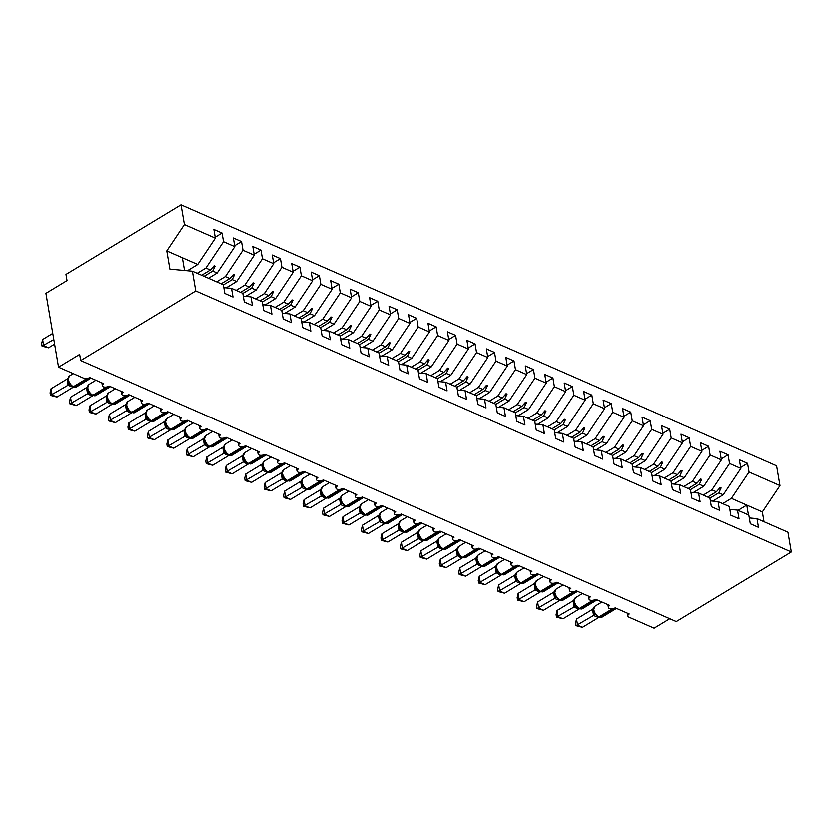 <?xml version="1.0" encoding="UTF-8"?>
<svg xmlns="http://www.w3.org/2000/svg" width="833" height="833" viewBox="0 0 833 833"><rect width="100%" height="100%" fill="white"/><g stroke="black" fill="none" stroke-linecap="round" stroke-linejoin="round"><path stroke-width="1.25" d="M722.721 503.642L731.426 498.373L749.054 472.019L780 485.587L776.616 465.824L181.032 204.751L65.974 274.38L67.025 280.534L45.909 293.31L58.539 367.176L79.656 354.4L80.707 360.554L676.292 621.626L791.35 552.008L787.976 532.245L757.03 518.678L758.509 527.362L750.335 523.78L748.846 515.096L737.559 510.15L739.048 518.824L730.874 515.242L729.385 506.568L718.098 501.622L719.587 510.296L711.403 506.714L709.924 498.03L698.637 493.084L700.116 501.768L691.942 498.186L690.463 489.502L679.176 484.556L680.655 493.23L672.481 489.648L670.992 480.974L659.705 476.018L661.194 484.702L653.02 481.12L651.531 472.436L640.244 467.49L641.733 476.174L633.549 472.592L632.07 463.908L620.783 458.962L622.261 467.636L614.088 464.054L612.609 455.38L601.322 450.424L602.8 459.108L594.627 455.526L593.138 446.842L581.851 441.896L583.339 450.58L575.166 446.988L573.677 438.314L562.39 433.368L563.879 442.042L555.694 438.46L554.216 429.776L542.929 424.83L544.407 433.514L536.233 429.932L534.755 421.248L523.468 416.302L524.946 424.976L516.772 421.394L515.294 412.72L503.996 407.774L505.485 416.448L497.311 412.866L495.822 404.182L484.535 399.236L486.024 407.92L477.85 404.338L476.361 395.654L465.074 390.708L466.553 399.382L458.379 395.8L456.901 387.126L445.613 382.17L447.092 390.854L438.918 387.272L437.44 378.588L426.142 373.642L427.631 382.326L419.457 378.744L417.968 370.06L406.681 365.114L408.17 373.788L399.996 370.206L398.507 361.532L387.22 356.576L388.699 365.26L380.525 361.678L379.046 352.994L367.759 348.048L369.238 356.732L361.064 353.14L359.585 344.466L348.288 339.52L349.777 348.194L341.603 344.612L340.114 335.928L328.827 330.982L330.316 339.666L322.142 336.084L320.653 327.4L309.366 322.454L310.844 331.128L302.671 327.546L301.192 318.872L289.905 313.916L291.383 322.6L283.21 319.018L281.731 310.334L270.433 305.388L271.922 314.072L263.749 310.49L262.26 301.806L250.972 296.86L252.461 305.534L244.288 301.952L242.799 293.278L231.512 288.322L232.99 297.006L224.816 293.424L223.338 284.74L192.392 271.173L195.765 290.936L791.35 552.008M669.774 618.773L654.124 628.249L629.019 617.243A4.352 2.218 -9.7 0 1 627.895 616.056A4.352 2.218 -9.7 0 1 629.259 614.046L615.243 607.903A4.352 2.218 170.3 0 1 609.36 608.621A4.352 2.218 -9.7 0 1 608.423 607.528A4.352 2.218 -9.7 0 1 609.798 605.508L595.782 599.364A4.352 2.218 170.3 0 1 589.899 600.083A4.352 2.218 -9.7 0 1 588.962 598.989A4.352 2.218 -9.7 0 1 590.337 596.98L576.321 590.836A4.352 2.218 170.3 0 1 570.438 591.555A4.352 2.218 -9.7 0 1 569.501 590.462A4.352 2.218 -9.7 0 1 570.876 588.452L556.861 582.309A4.352 2.218 170.3 0 1 550.977 583.017A4.352 2.218 -9.7 0 1 550.04 581.934A4.352 2.218 -9.7 0 1 551.404 579.914L537.4 573.77A4.352 2.218 170.3 0 1 531.506 574.489A4.352 2.218 -9.7 0 1 530.569 573.396A4.352 2.218 -9.7 0 1 531.943 571.386L517.928 565.243A4.352 2.218 170.3 0 1 512.045 565.961A4.352 2.218 -9.7 0 1 511.108 564.868A4.352 2.218 -9.7 0 1 512.482 562.848L498.467 556.704A4.352 2.218 170.3 0 1 492.584 557.423A4.352 2.218 -9.7 0 1 491.647 556.329A4.352 2.218 -9.7 0 1 493.021 554.32L479.006 548.176A4.352 2.218 170.3 0 1 473.123 548.895A4.352 2.218 -9.7 0 1 472.186 547.802A4.352 2.218 -9.7 0 1 473.55 545.792L459.545 539.649A4.352 2.218 170.3 0 1 453.652 540.367A4.352 2.218 -9.7 0 1 452.715 539.274A4.352 2.218 -9.7 0 1 454.089 537.254L440.074 531.11A4.352 2.218 170.3 0 1 434.191 531.829A4.352 2.218 -9.7 0 1 433.254 530.736A4.352 2.218 -9.7 0 1 434.628 528.726L420.613 522.583A4.352 2.218 170.3 0 1 414.73 523.301A4.352 2.218 -9.7 0 1 413.793 522.208A4.352 2.218 -9.7 0 1 415.167 520.198L401.152 514.055A4.352 2.218 170.3 0 1 395.269 514.773A4.352 2.218 -9.7 0 1 394.332 513.68A4.352 2.218 -9.7 0 1 395.696 511.66L381.691 505.516A4.352 2.218 170.3 0 1 375.798 506.235A4.352 2.218 -9.7 0 1 374.86 505.142A4.352 2.218 -9.7 0 1 376.235 503.132L362.22 496.989A4.352 2.218 170.3 0 1 356.337 497.707A4.352 2.218 -9.7 0 1 355.399 496.614A4.352 2.218 -9.7 0 1 356.774 494.604L342.759 488.461A4.352 2.218 170.3 0 1 336.876 489.169A4.352 2.218 -9.7 0 1 335.938 488.076A4.352 2.218 -9.7 0 1 337.313 486.066L323.298 479.923A4.352 2.218 170.3 0 1 317.415 480.641A4.352 2.218 -9.7 0 1 316.478 479.548A4.352 2.218 -9.7 0 1 317.842 477.538L303.837 471.395A4.352 2.218 170.3 0 1 297.943 472.113A4.352 2.218 -9.7 0 1 297.006 471.02A4.352 2.218 -9.7 0 1 298.381 469L284.365 462.856A4.352 2.218 170.3 0 1 278.482 463.575A4.352 2.218 -9.7 0 1 277.545 462.482A4.352 2.218 -9.7 0 1 278.92 460.472L264.904 454.329A4.352 2.218 170.3 0 1 259.021 455.047A4.352 2.218 -9.7 0 1 258.084 453.954A4.352 2.218 -9.7 0 1 259.459 451.944L245.443 445.801A4.352 2.218 170.3 0 1 239.56 446.519A4.352 2.218 -9.7 0 1 238.623 445.426A4.352 2.218 -9.7 0 1 239.987 443.406L225.982 437.263A4.352 2.218 170.3 0 1 220.089 437.981A4.352 2.218 -9.7 0 1 219.152 436.888A4.352 2.218 -9.7 0 1 220.526 434.878L206.511 428.735A4.352 2.218 170.3 0 1 200.628 429.453A4.352 2.218 -9.7 0 1 199.691 428.36A4.352 2.218 -9.7 0 1 201.065 426.35L187.05 420.207A4.352 2.218 170.3 0 1 181.167 420.925A4.352 2.218 -9.7 0 1 180.23 419.832A4.352 2.218 -9.7 0 1 181.604 417.812L167.589 411.669A4.352 2.218 170.3 0 1 161.706 412.387A4.352 2.218 -9.7 0 1 160.769 411.294A4.352 2.218 -9.7 0 1 162.133 409.284L148.128 403.141A4.352 2.218 170.3 0 1 142.235 403.859A4.352 2.218 -9.7 0 1 141.308 402.766A4.352 2.218 -9.7 0 1 142.672 400.746L128.657 394.613A4.352 2.218 170.3 0 1 122.774 395.321A4.352 2.218 -9.7 0 1 121.837 394.228A4.352 2.218 -9.7 0 1 123.211 392.218L109.196 386.075A4.352 2.218 170.3 0 1 103.313 386.793A4.352 2.218 -9.7 0 1 102.376 385.7A4.352 2.218 -9.7 0 1 103.75 383.69L89.735 377.547A4.352 2.218 170.3 0 1 83.644 378.182L58.539 367.176M197.202 273.286L205.907 268.018L210.353 269.975L214.123 265.717L215.091 266.144L212.748 271.017L217.194 272.964L234.823 246.61L233.344 237.936L241.518 241.518L242.997 250.192L225.368 276.556L229.825 278.503L233.584 274.244L234.552 274.671L232.209 279.555L236.666 281.502L254.284 255.148L252.805 246.464L260.979 250.046L262.457 258.73L244.84 285.084L249.286 287.031L253.045 282.783L254.023 283.21L251.67 288.083L256.127 290.03L273.755 263.676L272.266 254.992L280.44 258.584L281.929 267.258L264.3 293.612L268.747 295.569L272.506 291.311L273.484 291.737L271.141 296.61L275.588 298.568L293.216 272.204L291.727 263.53L299.901 267.112L301.39 275.796L283.761 302.15L288.208 304.097L291.977 299.849L292.945 300.276L290.602 305.149L295.049 307.096L312.677 280.742L311.198 272.058L319.372 275.64L320.851 284.324L303.222 310.678L307.679 312.625L311.438 308.377L312.406 308.804L310.063 313.677L314.52 315.624L332.138 289.27L330.659 280.596L338.833 284.178L340.312 292.852L322.694 319.206L327.14 321.163L330.899 316.904L331.878 317.331L329.524 322.204L333.981 324.162L351.609 297.808L350.12 289.124L358.294 292.706L359.783 301.39L342.155 327.744L346.601 329.691L350.36 325.443L351.339 325.87L348.996 330.743L353.442 332.69L371.07 306.336L369.581 297.652L377.755 301.234L379.244 309.918L361.616 336.272L366.062 338.219L369.831 333.971L370.8 334.397L368.457 339.27L372.903 341.218L390.531 314.864L389.053 306.19L397.226 309.772L398.705 318.445L381.077 344.81L385.533 346.757L389.292 342.498L390.261 342.925L387.918 347.798L392.374 349.756L409.992 323.402L408.514 314.718L416.687 318.3L418.166 326.984L400.548 353.338L404.994 355.285L408.753 351.037L409.732 351.464L407.379 356.337L411.835 358.284L429.464 331.93L427.975 323.246L436.148 326.838L437.637 335.512L420.009 361.866L424.455 363.823L428.214 359.564L429.193 359.991L426.85 364.864L431.296 366.822L448.925 340.458L447.436 331.784L455.609 335.366L457.098 344.05L439.47 370.404L443.916 372.351L447.685 368.092L448.654 368.519L446.311 373.403L450.757 375.35L468.385 348.996L466.907 340.312L475.081 343.894L476.559 352.578L458.931 378.932L463.387 380.879L467.146 376.631L468.115 377.057L465.772 381.93L470.218 383.878L487.846 357.524L486.368 348.85L494.542 352.432L496.02 361.106L478.402 387.46L482.848 389.417L486.607 385.158L487.576 385.585L485.233 390.458L489.689 392.416L507.318 366.051L505.829 357.378L514.003 360.96L515.492 369.644L497.863 395.998L502.309 397.945L506.068 393.697L507.047 394.124L504.704 398.997L509.15 400.944L526.779 374.59L525.29 365.906L533.464 369.488L534.953 378.172L517.324 404.526L521.77 406.473L525.54 402.224L526.508 402.651L524.165 407.524L528.611 409.472L546.24 383.118L544.761 374.444L552.935 378.026L554.414 386.699L536.785 413.053L541.242 415.011L545.001 410.752L545.969 411.179L543.626 416.052L548.072 418.01L565.701 391.656L564.222 382.972L572.396 386.554L573.875 395.238L556.257 421.592L560.703 423.539L564.462 419.291L565.43 419.717L563.087 424.591L567.544 426.538L585.162 400.184L583.683 391.5L591.857 395.081L593.346 403.766L575.718 430.12L580.164 432.077L583.923 427.818L584.901 428.245L582.559 433.118L587.005 435.065L604.633 408.711L603.144 400.038L611.318 403.62L612.807 412.293L595.178 438.658L599.625 440.605L603.384 436.346L604.362 436.773L602.02 441.646L606.466 443.604L624.094 417.25L622.605 408.566L630.789 412.148L632.268 420.832L614.639 447.186L619.096 449.133L622.855 444.884L623.823 445.311L621.48 450.184L625.927 452.132L643.555 425.778L642.076 417.094L650.25 420.686L651.729 429.359L634.111 455.713L638.557 457.671L642.316 453.412L643.284 453.839L640.941 458.712L645.398 460.67L663.016 434.305L661.537 425.632L669.711 429.214L671.2 437.898L653.572 464.252L658.018 466.199L661.777 461.951L662.756 462.367L660.413 467.251L664.859 469.198L682.487 442.844L680.998 434.16L689.172 437.741L690.661 446.426L673.033 472.78L677.479 474.727L681.238 470.478L682.217 470.905L679.874 475.778L684.32 477.726L701.948 451.371L700.459 442.698L708.644 446.28L710.122 454.953L692.494 481.307L696.95 483.265L700.709 479.006L701.678 479.433L699.335 484.306L703.781 486.264L721.409 459.91L719.931 451.226L728.104 454.808L729.583 463.492L711.955 489.846L716.411 491.793L720.17 487.544L721.139 487.971L718.796 492.844L723.252 494.792L740.87 468.438L739.392 459.754L747.565 463.335L749.054 472.019M215.195 237.134L222.047 232.99L223.536 241.664L205.907 268.018M223.827 287.614L231.512 288.322M216.663 281.814L225.368 276.556M234.667 245.662L241.518 241.518M243.288 296.142L250.972 296.86M236.135 290.353L244.84 285.084M254.127 254.2L260.979 250.046M262.749 304.68L270.433 305.388M255.596 298.88L264.3 293.612M273.588 262.728L280.44 258.584M282.22 313.208L289.905 313.916M275.057 307.419L283.761 302.15M293.049 271.256L299.901 267.112M301.681 321.736L309.366 322.454M294.518 315.946L303.222 310.678M312.51 279.794L319.372 275.64M321.142 330.274L328.827 330.982M313.989 324.474L322.694 319.206M331.982 288.322L338.833 284.178M340.603 338.802L348.288 339.52M333.45 333.013L342.155 327.744M351.443 296.85L358.294 292.706M360.075 347.34L367.759 348.048M352.911 341.54L361.616 336.272M370.904 305.388L377.755 301.234M379.536 355.868L387.22 356.576M372.372 350.068L381.077 344.81M390.365 313.916L397.226 309.772M398.997 364.396L406.681 365.114M391.843 358.606L400.548 353.338M409.836 322.444L416.687 318.3M418.458 372.934L426.142 373.642M411.304 367.134L420.009 361.866M429.297 330.982L436.148 326.838M437.929 381.462L445.613 382.17M430.765 375.673L439.47 370.404M448.758 339.51L455.609 335.366M457.39 389.99L465.074 390.708M450.226 384.2L458.931 378.932M468.219 348.048L475.081 343.894M476.851 398.528L484.535 399.236M469.687 392.728L478.402 387.46M487.69 356.576L494.542 352.432M496.312 407.056L503.996 407.774M489.158 401.267L497.863 395.998M507.151 365.104L514.003 360.96M515.783 415.584L523.468 416.302M508.619 409.794L517.324 404.526M526.612 373.642L533.464 369.488M535.244 424.122L542.929 424.83M528.08 418.322L536.785 413.053M546.073 382.17L552.935 378.026M554.705 432.65L562.39 433.368M547.541 426.86L556.257 421.592M565.545 390.698L572.396 386.554M574.166 441.188L581.851 441.896M567.013 435.388L575.718 430.12M585.005 399.236L591.857 395.081M593.637 449.716L601.322 450.424M586.474 443.916L595.178 438.658M604.466 407.764L611.318 403.62M613.098 458.244L620.783 458.962M605.935 452.454L614.639 447.186M623.927 416.292L630.789 412.148M632.559 466.782L640.244 467.49M625.396 460.982L634.111 455.713M643.399 424.83L650.25 420.686M652.02 475.31L659.705 476.018M644.867 469.52L653.572 464.252M662.86 433.358L669.711 429.214M671.492 483.838L679.176 484.556M664.328 478.048L673.033 472.78M682.321 441.896L689.172 437.741M690.953 492.376L698.637 493.084M683.789 486.576L692.494 481.307M701.782 450.424L708.644 446.28M710.414 500.904L718.098 501.622M703.25 495.114L711.955 489.846M721.253 458.952L728.104 454.808M729.875 509.432L737.559 510.15M740.714 467.49L747.565 463.335M749.346 517.97L757.03 518.678M181.032 204.751L184.416 224.514L215.362 238.082L213.873 229.398L222.047 232.99M215.362 238.082L197.733 264.436L187.363 270.715M208.489 278.232L217.194 272.964M226.191 287.833L236.666 281.502M245.662 296.361L256.127 290.03M265.123 304.899L275.588 298.568M284.584 313.427L295.049 307.096M304.045 321.965L314.52 315.624M323.516 330.493L333.981 324.162M342.977 339.021L353.442 332.69M362.438 347.559L372.903 341.218M381.899 356.087L392.374 349.756M401.371 364.615L411.835 358.284M420.832 373.153L431.296 366.822M440.293 381.681L450.757 375.35M459.754 390.208L470.218 383.878M479.225 398.747L489.689 392.416M498.686 407.275L509.15 400.944M518.147 415.813L528.611 409.472M537.608 424.341L548.072 418.01M557.069 432.868L567.544 426.538M576.54 441.407L587.005 435.065M596.001 449.935L606.466 443.604M615.462 458.462L625.927 452.132M634.923 467.001L645.398 460.67M654.394 475.528L664.859 469.198M673.855 484.056L684.32 477.726M693.316 492.595L703.781 486.264M223.536 241.664L234.823 246.61M242.997 250.192L254.284 255.148M262.457 258.73L273.755 263.676M281.929 267.258L293.216 272.204M301.39 275.796L312.677 280.742M320.851 284.324L332.138 289.27M340.312 292.852L351.609 297.808M359.783 301.39L371.07 306.336M379.244 309.918L390.531 314.864M398.705 318.445L409.992 323.402M418.166 326.984L429.464 331.93M437.637 335.512L448.925 340.458M457.098 344.05L468.385 348.996M476.559 352.578L487.846 357.524M496.02 361.106L507.318 366.051M515.492 369.644L526.779 374.59M534.953 378.172L546.24 383.118M554.414 386.699L565.701 391.656M573.875 395.238L585.162 400.184M593.346 403.766L604.633 408.711M612.807 412.293L624.094 417.25M632.268 420.832L643.555 425.778M651.729 429.359L663.016 434.305M671.2 437.898L682.487 442.844M690.661 446.426L701.948 451.371M710.122 454.953L721.409 459.91M729.583 463.492L740.87 468.438M204.043 276.285L212.748 271.017M201.648 275.234L210.353 269.975M223.359 284.907L232.209 279.555M221.12 283.772L229.825 278.503M242.83 293.435L251.67 288.083M240.581 292.3L249.286 287.031M262.291 301.962L271.141 296.61M260.042 300.838L268.747 295.569M281.752 310.501L290.602 305.149M279.503 309.366L288.208 304.097M301.213 319.029L310.063 313.677M298.974 317.894L307.679 312.625M320.684 327.567L329.524 322.204M318.435 326.432L327.14 321.163M340.145 336.095L348.996 330.743M337.896 334.96L346.601 329.691M359.606 344.623L368.457 339.27M357.357 343.488L366.062 338.219M379.067 353.161L387.918 347.798M376.828 352.026L385.533 346.757M398.538 361.689L407.379 356.337M396.289 360.554L404.994 355.285M417.999 370.216L426.85 364.864M415.75 369.081L424.455 363.823M437.46 378.755L446.311 373.403M435.211 377.62L443.916 372.351M456.921 387.283L465.772 381.93M454.683 386.148L463.387 380.879M476.393 395.81L485.233 390.458M474.144 394.686L482.848 389.417M495.854 404.349L504.704 398.997M493.605 403.214L502.309 397.945M515.315 412.876L524.165 407.524M513.066 411.741L521.77 406.473M534.776 421.415L543.626 416.052M532.537 420.28L541.242 415.011M554.247 429.943L563.087 424.591M551.998 428.808L560.703 423.539M573.708 438.47L582.559 433.118M571.459 437.335L580.164 432.077M593.169 447.009L602.02 441.646M590.92 445.874L599.625 440.605M612.63 455.536L621.48 450.184M610.391 454.401L619.096 449.133M632.101 464.064L640.941 458.712M629.852 462.929L638.557 457.671M651.562 472.603L660.413 467.251M649.313 471.468L658.018 466.199M671.023 481.13L679.874 475.778M668.774 479.995L677.479 474.727M690.484 489.658L699.335 484.306M688.235 488.534L696.95 483.265M709.955 498.196L718.796 492.844M707.706 497.062L716.411 491.793M712.777 501.122L723.252 494.792M731.426 498.373L762.372 511.941L764.048 521.76M780 485.587L762.372 511.941M738.09 510.379L746.795 505.11L748.482 514.929M184.416 224.514L166.787 250.868L169.901 269.09L192.392 271.173M195.765 290.936L80.707 360.554M184.541 270.454L182.354 257.699L197.733 264.436M166.787 250.868L182.354 257.699M718.244 489.721L721.139 487.971M698.772 481.193L701.678 479.433M679.312 472.665L682.217 470.905M659.851 464.127L662.756 462.367M640.39 455.599L643.284 453.839M620.918 447.061L623.823 445.311M601.457 438.533L604.362 436.773M581.996 430.005L584.901 428.245M562.535 421.467L565.43 419.717M543.064 412.939L545.969 411.179M523.603 404.411L526.508 402.651M504.142 395.873L507.047 394.124M484.681 387.345L487.576 385.585M465.21 378.817L468.115 377.057M445.749 370.279L448.654 368.519M426.288 361.751L429.193 359.991M406.827 353.213L409.732 351.464M387.355 344.685L390.261 342.925M367.894 336.157L370.8 334.397M348.433 327.619L351.339 325.87M328.973 319.091L331.878 317.331M309.501 310.563L312.406 308.804M290.04 302.025L292.945 300.276M270.579 293.497L273.484 291.737M251.118 284.969L254.023 283.21M231.647 276.431L234.552 274.671M212.186 267.903L215.091 266.144M593.523 610.766L594.304 613.13L597.896 616.899A1.447 0.989 113.7 0 0 598.177 617.107L598.76 617.368A1.447 0.989 -66.3 0 0 599.552 617.274A6.237 3.28 58.8 0 0 601.874 617.315L616.514 608.454A6.237 3.28 -121.2 0 1 614.358 608.34M594.262 613.067L594.304 613.13A3.197 2.051 152.1 0 1 593.606 615.525L592.565 609.464L593.419 608.517M576.551 619.106L577.602 625.26L582.465 627.395L575.999 625.718L575.582 623.251L576.551 619.106L592.575 609.412M575.999 625.718L593.606 615.525M582.465 627.395L598.583 617.638L593.627 615.566M595.668 614.442L593.721 615.504M574.062 602.238L574.843 604.602L578.435 608.361A1.447 0.989 113.7 0 0 578.706 608.579L579.289 608.84A1.447 0.989 -66.3 0 0 580.08 608.736A6.237 3.28 58.8 0 0 582.413 608.788L597.053 599.927A6.237 3.28 -121.2 0 1 594.897 599.812M577.831 607.892L578.706 608.579A1.447 0.989 113.7 0 0 579.497 608.486A6.237 3.28 58.8 0 1 574.416 601.353A6.237 3.28 58.8 0 1 575.364 597.855L573.958 602.03L574.843 604.602A3.197 2.051 152.1 0 1 574.135 606.997L573.104 600.937L573.958 599.979M557.09 610.579L558.141 616.732L563.004 618.867L556.538 617.18L556.121 614.723L557.09 610.579L573.104 600.874M556.538 617.18L574.135 606.997M563.004 618.867L579.122 609.11L574.166 607.038M576.197 605.914L574.249 606.976M554.601 593.7L555.382 596.074L558.974 599.833A1.447 0.989 113.7 0 0 559.245 600.052L559.828 600.301A1.447 0.989 -66.3 0 0 560.619 600.208A6.237 3.28 58.8 0 0 562.952 600.249L577.592 591.388A6.237 3.28 -121.2 0 1 575.426 591.274M558.37 599.354L559.245 600.052A1.447 0.989 113.7 0 0 560.036 599.947A6.237 3.28 58.8 0 1 554.945 592.825A6.237 3.28 58.8 0 1 555.903 589.316L554.486 593.492L555.382 596.074A3.197 2.051 152.1 0 1 554.674 598.458L553.643 592.409L554.486 591.451M537.618 602.04L538.68 608.194L543.543 610.329L537.077 608.652L536.66 606.195L537.618 602.04L553.643 592.346M537.077 608.652L554.674 598.458M543.543 610.329L559.661 600.583L554.695 598.5M556.736 597.386L554.788 598.448M535.13 585.172L535.911 587.536L539.503 591.305A1.447 0.989 113.7 0 0 539.784 591.513L540.367 591.774A1.447 0.989 -66.3 0 0 541.158 591.68A6.237 3.28 58.8 0 0 543.48 591.722L558.131 582.861A6.237 3.28 -121.2 0 1 555.965 582.746M538.899 590.826L539.784 591.513A1.447 0.989 113.7 0 0 540.575 591.42A6.237 3.28 58.8 0 1 535.484 584.287A6.237 3.28 58.8 0 1 536.442 580.788L535.025 584.964L535.911 587.536A3.197 2.051 152.1 0 1 535.213 589.931L534.172 583.871L535.025 582.923M518.157 593.513L519.209 599.666L524.082 601.801L517.616 600.114L517.189 597.657L518.157 593.513L534.182 583.818M517.616 600.114L535.213 589.931M524.082 601.801L540.2 592.044L535.234 589.972M537.275 588.848L535.327 589.91M515.669 576.644L516.45 579.008L520.042 582.767A1.447 0.989 113.7 0 0 520.323 582.985L520.906 583.246A1.447 0.989 -66.3 0 0 521.697 583.142A6.237 3.28 58.8 0 0 524.019 583.183L538.659 574.333M519.438 582.298L520.323 582.985A1.447 0.989 113.7 0 0 521.114 582.892A6.237 3.28 58.8 0 1 516.023 575.759A6.237 3.28 58.8 0 1 516.981 572.25L515.565 576.426L516.45 579.008A3.197 2.051 152.1 0 1 515.752 581.403L514.711 575.343L515.565 574.385M498.696 584.974L499.748 591.138L504.611 593.263L498.144 591.586L497.728 589.129L498.696 584.974L514.721 575.28M498.144 591.586L515.752 581.403M504.611 593.263L520.729 583.516L515.773 581.444M517.814 580.32L515.866 581.382M496.208 568.106L496.989 570.48L500.581 574.239A1.447 0.989 113.7 0 0 500.852 574.458L501.435 574.708A1.447 0.989 -66.3 0 0 502.237 574.614A6.237 3.28 58.8 0 0 504.559 574.655L519.198 565.794M499.977 573.76L500.852 574.458A1.447 0.989 113.7 0 0 501.643 574.354A6.237 3.28 58.8 0 1 496.562 567.231A6.237 3.28 58.8 0 1 497.509 563.722L496.104 567.898L496.989 570.48A3.197 2.051 152.1 0 1 496.281 572.865L495.25 566.815L496.104 565.857M479.235 576.446L480.287 582.6L485.15 584.735L478.683 583.058L478.267 580.601L479.235 576.446L495.25 566.752M478.683 583.058L496.281 572.865M485.15 584.735L501.268 574.989L496.312 572.906M498.342 571.782L496.406 572.854M476.747 559.578L477.528 561.942L481.12 565.711A1.447 0.989 113.7 0 0 481.391 565.919L481.974 566.18A1.447 0.989 -66.3 0 0 482.765 566.076A6.237 3.28 58.8 0 0 485.098 566.128L499.738 557.267A6.237 3.28 -121.2 0 1 497.572 557.152M480.516 565.232L481.391 565.919A1.447 0.989 113.7 0 0 482.182 565.826A6.237 3.28 58.8 0 1 477.09 558.693A6.237 3.28 58.8 0 1 478.048 555.195L476.632 559.37L477.528 561.942A3.197 2.051 152.1 0 1 476.82 564.337L475.789 558.277L476.632 557.329M459.774 567.919L460.826 574.072L465.689 576.207L459.222 574.52L458.806 572.063L459.774 567.919L475.789 558.225M459.222 574.52L476.934 564.316L481.807 566.45L465.689 576.207M478.881 563.254L476.934 564.316M457.275 551.04L458.056 553.414L461.649 557.173A1.447 0.989 113.7 0 0 461.93 557.392L462.513 557.652A1.447 0.989 -66.3 0 0 463.304 557.548A6.237 3.28 58.8 0 0 465.626 557.589L480.277 548.739A6.237 3.28 -121.2 0 1 478.111 548.624M461.045 556.704L461.93 557.392A1.447 0.989 113.7 0 0 462.721 557.298A6.237 3.28 58.8 0 1 457.629 550.165A6.237 3.28 58.8 0 1 458.587 546.656L457.171 550.832L458.056 553.414A3.197 2.051 152.1 0 1 457.359 555.809L456.328 549.749L457.171 548.791M440.303 559.38L441.355 565.545L446.228 567.669L439.762 565.992L439.335 563.535L440.303 559.38L456.328 549.686M439.762 565.992L457.473 555.788L462.346 557.923L446.228 567.669M459.42 554.726L457.473 555.788M437.814 542.512L438.595 544.886L442.188 548.645A1.447 0.989 113.7 0 0 442.469 548.864L443.052 549.114A1.447 0.989 -66.3 0 0 443.843 549.02A6.237 3.28 58.8 0 0 446.165 549.062L460.805 540.2A6.237 3.28 -121.2 0 1 458.65 540.086M438.554 544.813L438.595 544.886A3.197 2.051 152.1 0 1 437.898 547.271L436.856 541.211L437.71 540.263M420.842 550.852L421.894 557.006L426.756 559.141L420.29 557.464L419.874 554.997L420.842 550.852L436.867 541.158M420.29 557.464L437.898 547.271M426.756 559.141L442.875 549.395L437.919 547.312M439.959 546.188L438.012 547.26M418.353 533.984L419.134 536.348L422.727 540.107A1.447 0.989 113.7 0 0 422.997 540.325L423.581 540.586A1.447 0.989 -66.3 0 0 424.382 540.482A6.237 3.28 58.8 0 0 426.704 540.534L441.344 531.673A6.237 3.28 -121.2 0 1 439.189 531.558M422.123 539.638L422.997 540.325A1.447 0.989 113.7 0 0 423.789 540.232A6.237 3.28 58.8 0 1 418.707 533.099A6.237 3.28 58.8 0 1 419.655 529.601L418.249 533.776L419.134 536.348A3.197 2.051 152.1 0 1 418.426 538.743L417.395 532.683L418.249 531.735M401.381 542.325L402.433 548.478L407.295 550.613L400.829 548.926L400.413 546.469L401.381 542.325L417.406 532.631M400.829 548.926L418.426 538.743M407.295 550.613L423.414 540.856L418.458 538.784M420.488 537.66L418.551 538.722M398.892 525.446L399.673 527.82L403.266 531.579A1.447 0.989 113.7 0 0 403.536 531.798L404.12 532.048A1.447 0.989 -66.3 0 0 404.911 531.954A6.237 3.28 58.8 0 0 407.243 531.995L421.883 523.134A6.237 3.28 -121.2 0 1 419.717 523.02M402.662 531.1L403.536 531.798A1.447 0.989 113.7 0 0 404.328 531.693A6.237 3.28 58.8 0 1 399.236 524.571A6.237 3.28 58.8 0 1 400.194 521.062L398.788 525.238L399.673 527.82A3.197 2.051 152.1 0 1 398.965 530.204L397.935 524.155L398.778 523.197M381.92 533.786L382.972 539.94L387.834 542.075L381.368 540.398L380.952 537.941L381.92 533.786L397.935 524.092M381.368 540.398L398.965 530.204M387.834 542.075L403.953 532.329L398.986 530.246M401.027 529.132L399.08 530.194M379.421 516.918L380.202 519.282L383.794 523.051A1.447 0.989 113.7 0 0 384.075 523.259L384.659 523.52A1.447 0.989 -66.3 0 0 385.45 523.426A6.237 3.28 58.8 0 0 387.772 523.468L402.422 514.607M383.19 522.572L384.075 523.259A1.447 0.989 113.7 0 0 384.867 523.166A6.237 3.28 58.8 0 1 379.775 516.033A6.237 3.28 58.8 0 1 380.733 512.534L379.317 516.71L380.202 519.282A3.197 2.051 152.1 0 1 379.504 521.677L378.474 515.617L379.317 514.669M362.449 525.259L363.5 531.412L368.373 533.547L361.907 531.87L361.48 529.403L362.449 525.259L378.474 515.565M361.907 531.87L379.504 521.677M368.373 533.547L384.492 523.79L379.525 521.718M381.566 520.594L379.619 521.656M359.96 508.39L360.741 510.754L364.333 514.513A1.447 0.989 113.7 0 0 364.615 514.732L365.198 514.992A1.447 0.989 -66.3 0 0 365.989 514.888A6.237 3.28 58.8 0 0 368.311 514.94L382.951 506.079M363.729 514.044L364.615 514.732A1.447 0.989 113.7 0 0 365.406 514.638A6.237 3.28 58.8 0 1 360.314 507.505A6.237 3.28 58.8 0 1 361.272 504.007L359.856 508.182L360.741 510.754A3.197 2.051 152.1 0 1 360.043 513.149L359.002 507.089L359.856 506.131M342.988 516.72L344.039 522.885L348.902 525.019L342.436 523.332L342.019 520.875L342.988 516.72L359.013 507.026M342.436 523.332L360.043 513.149M348.902 525.019L365.021 515.263L360.064 513.19M362.105 512.066L360.158 513.128M340.499 499.852L341.28 502.226L344.872 505.985A1.447 0.989 113.7 0 0 345.143 506.204L345.726 506.454A1.447 0.989 -66.3 0 0 346.528 506.36A6.237 3.28 58.8 0 0 348.85 506.402L363.49 497.54A6.237 3.28 -121.2 0 1 361.335 497.426M343.373 505.017L345.143 506.204A1.447 0.989 113.7 0 0 345.934 506.1A6.237 3.28 58.8 0 1 340.853 498.977A6.237 3.28 58.8 0 1 341.801 495.468L340.395 499.644L341.28 502.226A3.197 2.051 152.1 0 1 340.572 504.611L339.541 498.561L340.395 497.603M323.527 508.192L324.578 514.346L329.441 516.481L322.975 514.804L322.558 512.347L323.527 508.192L339.552 498.498M322.975 514.804L340.572 504.611M329.441 516.481L345.56 506.735L340.603 504.652M342.634 503.538L340.697 504.6M321.038 491.324L321.819 493.688L325.411 497.457A1.447 0.989 113.7 0 0 325.682 497.665L326.265 497.926A1.447 0.989 -66.3 0 0 327.057 497.832A6.237 3.28 58.8 0 0 329.389 497.874L344.029 489.013A6.237 3.28 -121.2 0 1 341.863 488.898M324.808 496.978L325.682 497.665A1.447 0.989 113.7 0 0 326.474 497.572A6.237 3.28 58.8 0 1 321.382 490.439A6.237 3.28 58.8 0 1 322.34 486.941L320.934 491.116L321.819 493.688A3.197 2.051 152.1 0 1 321.111 496.083L320.08 490.023L320.924 489.075M304.066 499.665L305.117 505.818L309.98 507.953L303.514 506.266L303.097 503.809L304.066 499.665L320.08 489.971M303.514 506.266L321.226 496.062L326.099 498.196L309.98 507.953M323.173 495L321.226 496.062M301.567 482.796L302.348 485.16L305.94 488.919A1.447 0.989 113.7 0 0 306.221 489.138L306.804 489.398A1.447 0.989 -66.3 0 0 307.596 489.294A6.237 3.28 58.8 0 0 309.918 489.335L324.568 480.485A6.237 3.28 -121.2 0 1 322.402 480.37M305.336 488.45L306.221 489.138A1.447 0.989 113.7 0 0 307.013 489.044A6.237 3.28 58.8 0 1 301.921 481.911A6.237 3.28 58.8 0 1 302.879 478.402L301.463 482.578L302.348 485.16A3.197 2.051 152.1 0 1 301.65 487.555L300.619 481.495L301.463 480.537M284.594 491.126L285.646 497.291L290.519 499.415L284.053 497.738L283.626 495.281L284.594 491.126L300.619 481.432M284.053 497.738L301.65 487.555M290.519 499.415L306.638 489.669L301.671 487.597M303.712 486.472L301.765 487.534M282.106 474.258L282.887 476.632L286.479 480.391A1.447 0.989 113.7 0 0 286.76 480.61L287.343 480.86A1.447 0.989 -66.3 0 0 288.135 480.766A6.237 3.28 58.8 0 0 290.457 480.808L305.097 471.947A6.237 3.28 -121.2 0 1 302.941 471.832M282.856 476.559L282.887 476.632A3.197 2.051 152.1 0 1 282.189 479.017L281.148 472.967L282.002 472.009M265.133 482.599L266.185 488.752L271.048 490.887L264.582 489.21L264.165 486.743L265.133 482.599L281.158 472.905M264.582 489.21L282.189 479.017M271.048 490.887L287.166 481.141L282.21 479.058M284.251 477.934L282.304 479.006M262.645 465.73L263.426 468.094L267.018 471.863A1.447 0.989 113.7 0 0 267.289 472.072L267.872 472.332A1.447 0.989 -66.3 0 0 268.674 472.228A6.237 3.28 58.8 0 0 270.996 472.28L285.636 463.419A6.237 3.28 -121.2 0 1 283.48 463.304M266.414 471.384L267.289 472.072A1.447 0.989 113.7 0 0 268.091 471.978A6.237 3.28 58.8 0 1 262.999 464.845A6.237 3.28 58.8 0 1 263.946 461.347L262.541 465.522L263.426 468.094A3.197 2.051 152.1 0 1 262.718 470.489L261.687 464.429L262.541 463.481M245.673 474.071L246.724 480.224L251.587 482.359L245.121 480.672L244.704 478.215L245.673 474.071L261.697 464.377M245.121 480.672L262.718 470.489M251.587 482.359L267.705 472.603L262.749 470.53M264.79 469.406L262.843 470.468M243.184 457.192L243.965 459.566L247.557 463.325A1.447 0.989 113.7 0 0 247.828 463.544L248.411 463.794A1.447 0.989 -66.3 0 0 249.202 463.7A6.237 3.28 58.8 0 0 251.535 463.742L266.175 454.891M246.953 462.856L247.828 463.544A1.447 0.989 113.7 0 0 248.619 463.45A6.237 3.28 58.8 0 1 243.528 456.317A6.237 3.28 58.8 0 1 244.486 452.808L243.08 456.984L243.965 459.566A3.197 2.051 152.1 0 1 243.257 461.951L242.226 455.901L243.069 454.943M226.212 465.532L227.263 471.686L232.126 473.821L225.66 472.144L225.243 469.687L226.212 465.532L242.226 455.838M225.66 472.144L243.257 461.951M232.126 473.821L248.244 464.075L243.278 461.992M245.319 460.878L243.371 461.94M223.713 448.664L224.493 451.038L228.086 454.797A1.447 0.989 113.7 0 0 228.367 455.016L228.95 455.266A1.447 0.989 -66.3 0 0 229.741 455.172A6.237 3.28 58.8 0 0 232.063 455.214L246.714 446.353A6.237 3.28 -121.2 0 1 244.548 446.238M227.482 454.318L228.367 455.016A1.447 0.989 113.7 0 0 229.158 454.912A6.237 3.28 58.8 0 1 224.067 447.79A6.237 3.28 58.8 0 1 225.025 444.281L223.608 448.456L224.493 451.038A3.197 2.051 152.1 0 1 223.796 453.423L222.765 447.363L223.608 446.415M206.74 457.005L207.792 463.158L212.665 465.293L206.199 463.617L205.772 461.149L206.74 457.005L222.765 447.311M206.199 463.617L223.796 453.423M212.665 465.293L228.783 455.536L223.817 453.464M225.858 452.34L223.91 453.412M204.252 440.136L205.033 442.5L208.625 446.259A1.447 0.989 113.7 0 0 208.906 446.478L209.489 446.738A1.447 0.989 -66.3 0 0 210.28 446.634A6.237 3.28 58.8 0 0 212.602 446.686L227.242 437.825M205.001 442.427L205.033 442.5A3.197 2.051 152.1 0 1 204.335 444.895L203.294 438.835L204.147 437.887M187.279 448.477L188.331 454.631L193.194 456.765L186.738 455.078L186.311 452.621L187.279 448.477L203.304 438.783M186.738 455.078L204.335 444.895M193.194 456.765L209.312 447.009L204.356 444.937M206.397 443.812L204.449 444.874M184.791 431.598L185.572 433.972L189.164 437.731A1.447 0.989 113.7 0 0 189.435 437.95L190.018 438.2A1.447 0.989 -66.3 0 0 190.819 438.106A6.237 3.28 58.8 0 0 193.141 438.148L207.781 429.287A6.237 3.28 -121.2 0 1 205.626 429.172M188.56 437.252L189.435 437.95A1.447 0.989 113.7 0 0 190.236 437.846A6.237 3.28 58.8 0 1 185.145 430.723A6.237 3.28 58.8 0 1 186.092 427.214L184.687 431.39L185.572 433.972A3.197 2.051 152.1 0 1 184.874 436.357L183.833 430.307L184.687 429.349M167.818 439.939L168.87 446.092L173.733 448.227L167.266 446.55L166.85 444.093L167.818 439.939L183.843 430.245M167.266 446.55L184.874 436.357M173.733 448.227L189.851 438.481L184.895 436.398M186.936 435.284L184.988 436.346M165.33 423.07L166.111 425.434L169.703 429.203A1.447 0.989 113.7 0 0 169.974 429.411L170.557 429.672A1.447 0.989 -66.3 0 0 171.348 429.578A6.237 3.28 58.8 0 0 173.681 429.62L188.32 420.759A6.237 3.28 -121.2 0 1 186.155 420.644M169.099 428.724L169.974 429.411A1.447 0.989 113.7 0 0 170.765 429.318A6.237 3.28 58.8 0 1 165.684 422.185A6.237 3.28 58.8 0 1 166.631 418.687L165.226 422.862L166.111 425.434A3.197 2.051 152.1 0 1 165.403 427.829L164.372 421.769L165.215 420.821M148.357 431.411L149.409 437.564L154.272 439.699L147.805 438.023L147.389 435.555L148.357 431.411L164.372 421.717M147.805 438.023L165.517 427.808L170.39 429.943L154.272 439.699M167.464 426.746L165.517 427.808M145.858 414.542L146.639 416.906L150.242 420.665A1.447 0.989 113.7 0 0 150.513 420.884L151.096 421.144A1.447 0.989 -66.3 0 0 151.887 421.04A6.237 3.28 58.8 0 0 154.209 421.092L168.86 412.231A6.237 3.28 -121.2 0 1 166.694 412.116M149.628 420.196L150.513 420.884A1.447 0.989 113.7 0 0 151.304 420.79A6.237 3.28 58.8 0 1 146.212 413.657A6.237 3.28 58.8 0 1 147.17 410.159L145.754 414.334L146.639 416.906A3.197 2.051 152.1 0 1 145.942 419.301L144.911 413.241L145.754 412.283M128.886 422.872L129.938 429.037L134.811 431.161L128.344 429.484L127.918 427.027L128.886 422.872L144.911 413.178M128.344 429.484L145.942 419.301M134.811 431.161L150.929 421.415L145.962 419.343M148.003 418.218L146.056 419.28M126.397 406.004L127.178 408.378L130.771 412.137A1.447 0.989 113.7 0 0 131.052 412.356L131.635 412.606A1.447 0.989 -66.3 0 0 132.426 412.512A6.237 3.28 58.8 0 0 134.748 412.554L149.388 403.693A6.237 3.28 -121.2 0 1 147.233 403.578M129.282 411.158L131.052 412.356A1.447 0.989 113.7 0 0 131.843 412.252A6.237 3.28 58.8 0 1 126.751 405.13A6.237 3.28 58.8 0 1 127.709 401.621L126.293 405.796L127.178 408.378A3.197 2.051 152.1 0 1 126.481 410.763L125.439 404.713L126.293 403.755M109.425 414.345L110.477 420.498L115.339 422.633L108.884 420.957L108.457 418.499L109.425 414.345L125.45 404.651M108.884 420.957L126.481 410.763M115.339 422.633L131.468 412.887L126.501 410.804M128.542 409.69L126.595 410.752M106.936 397.476L107.717 399.84L111.31 403.609A1.447 0.989 113.7 0 0 111.58 403.818L112.163 404.078A1.447 0.989 -66.3 0 0 112.965 403.984A6.237 3.28 58.8 0 0 115.287 404.026L129.927 395.165M110.706 403.13L111.58 403.818A1.447 0.989 113.7 0 0 112.382 403.724A6.237 3.28 58.8 0 1 107.29 396.591A6.237 3.28 58.8 0 1 108.238 393.093L106.832 397.268L107.717 399.84A3.197 2.051 152.1 0 1 107.02 402.235L105.978 396.175L106.832 395.227M89.964 405.817L91.016 411.971L95.878 414.105L89.412 412.418L88.996 409.961L89.964 405.817L105.989 396.123M89.412 412.418L107.02 402.235M95.878 414.105L111.997 404.349L107.04 402.277M109.081 401.152L107.134 402.214M87.475 388.938L88.256 391.312L91.849 395.071A1.447 0.989 113.7 0 0 92.119 395.29L92.702 395.55A1.447 0.989 -66.3 0 0 93.494 395.446A6.237 3.28 58.8 0 0 95.826 395.488L110.466 386.637A6.237 3.28 -121.2 0 1 108.3 386.522M91.245 394.603L92.119 395.29A1.447 0.989 113.7 0 0 92.911 395.196A6.237 3.28 58.8 0 1 87.829 388.063A6.237 3.28 58.8 0 1 88.777 384.554L87.371 388.73L88.256 391.312A3.197 2.051 152.1 0 1 87.548 393.707L86.517 387.647L87.371 386.689M70.503 397.279L71.555 403.443L76.417 405.567L69.951 403.89L69.535 401.433L70.503 397.279L86.517 387.584M69.951 403.89L87.548 393.707M76.417 405.567L92.536 395.821L87.569 393.749M89.61 392.624L87.663 393.686M68.004 380.41L68.785 382.784L72.388 386.543A1.447 0.989 113.7 0 0 72.658 386.762L73.242 387.012A1.447 0.989 -66.3 0 0 74.033 386.918A6.237 3.28 58.8 0 0 76.355 386.96L91.005 378.099A6.237 3.28 -121.2 0 1 88.839 377.984M71.784 386.064L72.658 386.762A1.447 0.989 113.7 0 0 73.45 386.658A6.237 3.28 58.8 0 1 68.358 379.536A6.237 3.28 58.8 0 1 69.316 376.027L67.9 380.202L68.785 382.784A3.197 2.051 152.1 0 1 68.087 385.169L67.056 379.119L67.9 378.161M51.032 388.751L52.083 394.904L56.956 397.039L50.49 395.363L50.063 392.895L51.032 388.751L67.056 379.057M50.49 395.363L68.087 385.169M56.956 397.039L73.075 387.293L68.108 385.21M70.149 384.086L68.202 385.158M52.76 333.367L42.618 339.5L43.67 345.664L48.533 347.788L54.603 344.123M48.533 347.788L42.066 346.111L53.812 339.52M42.066 346.111L41.65 343.654L42.618 339.5M594.262 613.057L593.419 610.558L594.835 606.382A6.237 3.28 58.8 0 0 593.877 609.891A6.237 3.28 58.8 0 0 598.969 617.014A1.447 0.989 113.7 0 1 598.177 617.107L596.397 615.92M612.474 608.84L598.969 617.014L599.552 617.274L614.223 608.392M598.5 617.17A1.447 0.989 -66.3 0 0 598.76 617.368L601.874 617.315M592.565 609.464A3.197 1.041 -175.1 0 0 593.335 609.183M596.845 616.305A3.197 2.176 -66.3 0 0 595.553 616.639M597.178 616.555A3.197 2.176 -66.3 0 0 596.136 616.889M593.013 600.312L579.497 608.486L580.08 608.736L594.752 599.864M579.029 608.642A1.447 0.989 -66.3 0 0 579.289 608.84L582.413 608.788M573.104 600.937A3.197 1.041 -175.1 0 0 573.864 600.645M577.384 607.767A3.197 2.176 -66.3 0 0 576.082 608.1M577.717 608.017A3.197 2.176 -66.3 0 0 576.665 608.361M573.552 591.774L560.036 599.947L560.619 600.208L575.291 591.336M559.568 600.104A1.447 0.989 -66.3 0 0 559.828 600.301L562.952 600.249M553.643 592.409A3.197 1.041 -175.1 0 0 554.403 592.117M557.923 599.239A3.197 2.176 -66.3 0 0 556.621 599.573M558.256 599.489A3.197 2.176 -66.3 0 0 557.204 599.833M554.091 583.246L540.575 591.42L541.158 591.68L555.83 582.798M540.107 591.576A1.447 0.989 -66.3 0 0 540.367 591.774L543.48 591.722M534.172 583.871A3.197 1.041 -175.1 0 0 534.942 583.589M538.462 590.712A3.197 2.176 -66.3 0 0 537.16 591.045M538.795 590.951A3.197 2.176 -66.3 0 0 537.743 591.295M538.649 574.322A6.237 3.28 -121.2 0 1 536.504 574.218M534.619 574.718L521.114 582.892L521.697 583.142L536.369 574.27M520.646 583.038A1.447 0.989 -66.3 0 0 520.906 583.246L524.019 583.183M514.711 575.343A3.197 1.041 -175.1 0 0 515.481 575.051M518.99 582.173A3.197 2.176 -66.3 0 0 517.699 582.506M519.323 582.423A3.197 2.176 -66.3 0 0 518.282 582.767M519.188 565.794A6.237 3.28 -121.2 0 1 517.043 565.68M515.158 566.18L501.643 574.354L502.237 574.614L516.897 565.732M501.174 574.51A1.447 0.989 -66.3 0 0 501.435 574.708L504.559 574.655M495.25 566.815A3.197 1.041 -175.1 0 0 496.01 566.523M499.529 573.645A3.197 2.176 -66.3 0 0 498.228 573.979M499.862 573.895A3.197 2.176 -66.3 0 0 498.811 574.239M495.697 557.652L482.182 565.826L482.765 566.076L497.436 557.204M481.713 565.982A1.447 0.989 -66.3 0 0 481.974 566.18L485.098 566.128M475.789 558.277A3.197 1.041 -175.1 0 0 476.549 557.985M480.068 565.118A3.197 2.176 -66.3 0 0 478.767 565.451M480.402 565.357A3.197 2.176 -66.3 0 0 479.35 565.701M476.237 549.114L462.721 557.298L463.304 557.548L477.975 548.676M462.253 557.444A1.447 0.989 -66.3 0 0 462.513 557.652L465.626 557.589M456.328 549.749A3.197 1.041 -175.1 0 0 457.088 549.457M460.607 556.579A3.197 2.176 -66.3 0 0 459.306 556.913M460.941 556.829A3.197 2.176 -66.3 0 0 459.889 557.173M438.554 544.803L437.71 542.304L439.126 538.128A6.237 3.28 58.8 0 0 438.168 541.637A6.237 3.28 58.8 0 0 443.26 548.76A1.447 0.989 113.7 0 1 442.469 548.864L440.688 547.666M456.765 540.586L443.26 548.76L443.843 549.02L458.514 540.138M442.792 548.916A1.447 0.989 -66.3 0 0 443.052 549.114L446.165 549.062M436.856 541.211A3.197 1.041 -175.1 0 0 437.627 540.929M441.136 548.052A3.197 2.176 -66.3 0 0 439.845 548.385M441.469 548.301A3.197 2.176 -66.3 0 0 440.428 548.635M437.304 532.058L423.789 540.232L424.382 540.482L439.043 531.61M423.32 540.388A1.447 0.989 -66.3 0 0 423.581 540.586L426.704 540.534M417.395 532.683A3.197 1.041 -175.1 0 0 418.156 532.391M421.675 539.513A3.197 2.176 -66.3 0 0 420.373 539.846M422.008 539.763A3.197 2.176 -66.3 0 0 420.957 540.107M417.843 523.52L404.328 531.693L404.911 531.954L419.582 523.082M403.859 531.85A1.447 0.989 -66.3 0 0 404.12 532.048L407.243 531.995M397.935 524.155A3.197 1.041 -175.1 0 0 398.695 523.863M402.214 530.985A3.197 2.176 -66.3 0 0 400.912 531.319M402.547 531.235A3.197 2.176 -66.3 0 0 401.496 531.579M402.412 514.607A6.237 3.28 -121.2 0 1 400.256 514.492M398.382 514.992L384.867 523.166L385.45 523.426L400.121 514.544M384.398 523.322A1.447 0.989 -66.3 0 0 384.659 523.52L387.772 523.468M378.474 515.617A3.197 1.041 -175.1 0 0 379.234 515.335M382.753 522.458A3.197 2.176 -66.3 0 0 381.452 522.791M383.086 522.707A3.197 2.176 -66.3 0 0 382.035 523.041M382.951 506.068A6.237 3.28 -121.2 0 1 380.796 505.964M378.911 506.464L365.406 514.638L365.989 514.888L380.66 506.016M364.937 514.794A1.447 0.989 -66.3 0 0 365.198 514.992L368.311 514.94M359.002 507.089A3.197 1.041 -175.1 0 0 359.773 506.797M363.282 513.919A3.197 2.176 -66.3 0 0 361.991 514.253M363.615 514.169A3.197 2.176 -66.3 0 0 362.574 514.513M359.45 497.926L345.934 506.1L346.528 506.36L361.189 497.488M345.466 506.256A1.447 0.989 -66.3 0 0 345.726 506.454L348.85 506.402M339.541 498.561A3.197 1.041 -175.1 0 0 340.312 498.269M343.821 505.392A3.197 2.176 -66.3 0 0 342.519 505.725M344.154 505.641A3.197 2.176 -66.3 0 0 343.102 505.985M339.989 489.398L326.474 497.572L327.057 497.832L341.728 488.95M326.005 497.728A1.447 0.989 -66.3 0 0 326.265 497.926L329.389 497.874M320.08 490.023A3.197 1.041 -175.1 0 0 320.84 489.742M324.36 496.864A3.197 2.176 -66.3 0 0 323.058 497.197M324.693 497.103A3.197 2.176 -66.3 0 0 323.641 497.447M320.528 480.86L307.013 489.044L307.596 489.294L322.267 480.422M306.544 489.19A1.447 0.989 -66.3 0 0 306.804 489.398L309.918 489.335M300.619 481.495A3.197 1.041 -175.1 0 0 301.379 481.203M304.899 488.325A3.197 2.176 -66.3 0 0 303.597 488.659M305.232 488.575A3.197 2.176 -66.3 0 0 304.18 488.919M282.845 476.549L282.002 474.05L283.418 469.874A6.237 3.28 58.8 0 0 282.46 473.383A6.237 3.28 58.8 0 0 287.552 480.506A1.447 0.989 113.7 0 1 286.76 480.61L284.99 479.412M301.057 472.332L287.552 480.506L288.135 480.766L302.806 471.884M287.083 480.662A1.447 0.989 -66.3 0 0 287.343 480.86L290.457 480.808M281.148 472.967A3.197 1.041 -175.1 0 0 281.918 472.675M285.427 479.798A3.197 2.176 -66.3 0 0 284.136 480.131M285.761 480.047A3.197 2.176 -66.3 0 0 284.719 480.381M281.596 463.804L268.091 471.978L268.674 472.228L283.335 463.356M267.612 472.134A1.447 0.989 -66.3 0 0 267.872 472.332L270.996 472.28M261.687 464.429A3.197 1.041 -175.1 0 0 262.457 464.137M265.966 471.27A3.197 2.176 -66.3 0 0 264.665 471.603M266.3 471.509A3.197 2.176 -66.3 0 0 265.248 471.853M266.164 454.88A6.237 3.28 -121.2 0 1 264.009 454.776M262.135 455.266L248.619 463.45L249.202 463.7L263.874 454.828M248.151 463.596A1.447 0.989 -66.3 0 0 248.411 463.794L251.535 463.742M242.226 455.901A3.197 1.041 -175.1 0 0 242.986 455.609M246.506 462.731A3.197 2.176 -66.3 0 0 245.204 463.065M246.839 462.981A3.197 2.176 -66.3 0 0 245.787 463.325M242.674 446.738L229.158 454.912L229.741 455.172L244.413 446.29M228.69 455.068A1.447 0.989 -66.3 0 0 228.95 455.266L232.063 455.214M222.765 447.363A3.197 1.041 -175.1 0 0 223.525 447.082M227.045 454.204A3.197 2.176 -66.3 0 0 225.743 454.537M227.378 454.454A3.197 2.176 -66.3 0 0 226.326 454.787M204.991 442.427L204.147 439.928L205.564 435.753A6.237 3.28 58.8 0 0 204.606 439.251A6.237 3.28 58.8 0 0 209.697 446.384A1.447 0.989 113.7 0 1 208.906 446.478L208.021 445.79M227.242 437.814A6.237 3.28 -121.2 0 1 225.087 437.71M223.202 438.21L209.697 446.384L210.28 446.634L224.952 437.762M209.229 446.54A1.447 0.989 -66.3 0 0 209.489 446.738L212.602 446.686M203.294 438.835A3.197 1.041 -175.1 0 0 204.064 438.543M207.573 445.665A3.197 2.176 -66.3 0 0 206.282 445.999M207.917 445.915A3.197 2.176 -66.3 0 0 206.865 446.259M203.741 429.672L190.236 437.846L190.819 438.106L205.48 429.234M189.757 438.002A1.447 0.989 -66.3 0 0 190.018 438.2L193.141 438.148M183.833 430.307A3.197 1.041 -175.1 0 0 184.603 430.015M188.112 437.138A3.197 2.176 -66.3 0 0 186.811 437.471M188.445 437.387A3.197 2.176 -66.3 0 0 187.404 437.731M184.28 421.144L170.765 429.318L171.348 429.578L186.019 420.696M170.296 429.474A1.447 0.989 -66.3 0 0 170.557 429.672L173.681 429.62M164.372 421.769A3.197 1.041 -175.1 0 0 165.132 421.488M168.651 428.61A3.197 2.176 -66.3 0 0 167.35 428.943M168.984 428.86A3.197 2.176 -66.3 0 0 167.933 429.193M164.819 412.616L151.304 420.79L151.887 421.04L166.558 412.168M150.835 420.946A1.447 0.989 -66.3 0 0 151.096 421.144L154.209 421.092M144.911 413.241A3.197 1.041 -175.1 0 0 145.671 412.949M149.19 420.071A3.197 2.176 -66.3 0 0 147.889 420.405M149.523 420.321A3.197 2.176 -66.3 0 0 148.472 420.665M145.348 404.078L131.843 412.252L132.426 412.512L147.097 403.641M131.375 412.408A1.447 0.989 -66.3 0 0 131.635 412.606L134.748 412.554M125.439 404.713A3.197 1.041 -175.1 0 0 126.21 404.421M129.719 411.544A3.197 2.176 -66.3 0 0 128.428 411.877M130.063 411.794A3.197 2.176 -66.3 0 0 129.011 412.137M129.917 395.165A6.237 3.28 -121.2 0 1 127.772 395.05M125.887 395.55L112.382 403.724L112.965 403.984L127.626 395.102M111.903 403.88A1.447 0.989 -66.3 0 0 112.163 404.078L115.287 404.026M105.978 396.175A3.197 1.041 -175.1 0 0 106.749 395.894M110.258 403.016A3.197 2.176 -66.3 0 0 108.956 403.349M110.591 403.255A3.197 2.176 -66.3 0 0 109.55 403.599M106.426 387.012L92.911 395.196L93.494 395.446L108.165 386.574M92.442 395.342A1.447 0.989 -66.3 0 0 92.702 395.55L95.826 395.488M86.517 387.647A3.197 1.041 -175.1 0 0 87.278 387.355M90.797 394.478A3.197 2.176 -66.3 0 0 89.495 394.811M91.13 394.727A3.197 2.176 -66.3 0 0 90.079 395.071M86.965 378.484L73.45 386.658L74.033 386.918L88.704 378.036M72.981 386.814A1.447 0.989 -66.3 0 0 73.242 387.012L76.355 386.96M67.056 379.119A3.197 1.041 -175.1 0 0 67.817 378.828M71.336 385.95A3.197 2.176 -66.3 0 0 70.034 386.283M71.669 386.2A3.197 2.176 -66.3 0 0 70.618 386.533M627.895 616.056L627.405 613.234M608.423 607.528L607.944 604.696M588.962 598.989L588.483 596.168M569.501 590.462L569.012 587.629M550.04 581.934L549.551 579.102M530.569 573.396L530.09 570.574M511.108 564.868L510.629 562.036M491.647 556.329L491.168 553.508M472.186 547.802L471.697 544.98M452.715 539.274L452.236 536.442M433.254 530.736L432.775 527.914M413.793 522.208L413.314 519.386M394.332 513.68L393.842 510.848M374.86 505.142L374.381 502.32M355.399 496.614L354.92 493.782M335.938 488.076L335.46 485.254M316.478 479.548L315.988 476.726M297.006 471.02L296.527 468.188M277.545 462.482L277.066 459.66M258.084 453.954L257.605 451.132M238.623 445.426L238.134 442.594M219.152 436.888L218.673 434.066M199.691 428.36L199.212 425.538M180.23 419.832L179.751 417M160.769 411.294L160.28 408.472M141.308 402.766L140.819 399.934M121.837 394.228L121.358 391.406M102.376 385.7L101.897 382.878M594.835 606.382L601.957 602.072M596.407 615.931L597.292 616.42M575.364 597.855L582.486 593.544M555.903 589.316L563.025 585.005M536.442 580.788L543.564 576.478M516.981 572.25L524.103 567.95M497.509 563.722L504.631 559.412M478.048 555.195L485.17 550.884M458.587 546.656L465.709 542.345M439.126 538.128L446.249 533.818M440.699 547.677L441.584 548.166M419.655 529.601L426.777 525.29M400.194 521.062L407.316 516.752M380.733 512.534L387.855 508.224M361.272 504.007L368.394 499.696M341.801 495.468L348.933 491.158M343.383 505.017L344.268 505.506M322.34 486.941L329.462 482.63M302.879 478.402L310.001 474.102M283.418 469.874L290.54 465.564M284.99 479.423L285.875 479.912M263.946 461.347L271.079 457.036M244.486 452.808L251.608 448.498M225.025 444.281L232.147 439.97M205.564 435.753L212.686 431.442M186.092 427.214L193.225 422.904M166.631 418.687L173.753 414.376M147.17 410.159L154.292 405.848M127.709 401.621L134.831 397.31M129.282 411.169L130.167 411.658M108.238 393.093L115.37 388.782M88.777 384.554L95.899 380.254M69.316 376.027L73.273 373.632"/></g></svg>
